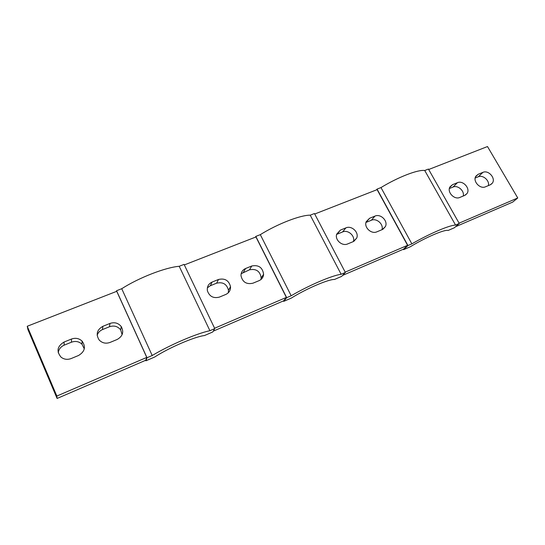 <?xml version="1.0" encoding="UTF-8"?>
<svg xmlns="http://www.w3.org/2000/svg" width="545" height="545" viewBox="0 0 545 545"><rect width="100%" height="100%" fill="white"/><g stroke="black" fill="none" stroke-linecap="round" stroke-linejoin="round"><path stroke-width="0.82" d="M428.69 169.509L487.496 146.544L517.75 197.971L512.722 202.086L455.552 226.727M488.395 185.593C489.757 180.572 482.925 174.598 478.306 176.764L475.179 178.038M463.23 196.03C464.694 190.893 457.773 184.823 453.004 187.058L449.373 188.536M410.228 246.81C425.359 237.531 444.836 229.193 448.079 230.481L454.373 227.762L459.251 223.477L455.552 225.071C449.414 225.167 429.48 233.669 411.863 243.86L407.946 245.543L403.593 249.665L410.228 246.81M291.309 298.095C306.154 288.748 328.485 279.19 334.521 279.456L341.695 276.363L345.36 272.452L341.129 274.271C331.919 275.511 309.015 285.28 291.173 295.751L286.684 297.686L283.72 301.365L291.309 298.095M154.691 357.023C168.991 347.69 194.851 336.619 204.491 335.543L212.741 331.98L214.771 328.608L209.9 330.699C196.725 333.438 170.142 344.781 152.205 355.51L147.007 357.745L145.931 360.797L154.691 357.023M209.9 330.699L179.216 266.287C165.537 267.397 139.05 277.603 121.733 288.714L152.205 355.51M121.733 288.714L116.555 290.737L116.453 291.425M214.771 328.608L184.074 264.393L179.216 266.287M341.129 274.271L310.228 215.173C300.465 215.043 277.582 223.859 260.312 234.65L291.173 295.751M260.312 234.65L255.83 236.401L255.401 237.17M345.36 272.452L314.458 213.524L310.228 215.173M455.552 225.071L424.725 170.503C418.022 169.427 398.061 177.118 380.982 187.569L411.863 243.86M380.982 187.569L377.058 189.101L376.391 189.926M459.251 223.477L428.438 169.059L424.725 170.503M403.355 249.228L403.593 249.665M377.058 189.101L407.946 245.543M342.58 275.416L403.545 249.14L407.578 245.318L377.113 189.646L314.71 214.015M213.231 331.169L283.625 300.826L286.363 297.413L255.939 236.959L184.326 264.925M214.601 328.253L286.363 297.413M459.081 223.184L517.75 197.971M345.189 272.132L407.578 245.318M56.837 396.058L57.102 398.456L145.767 360.245L146.762 357.411L116.732 291.316L27.25 326.257L56.837 396.058L146.762 357.411M145.692 360.272L145.931 360.797M116.555 290.737L147.007 357.745M57.102 398.456L27.931 329.602L27.25 326.257M84.284 348.875L81.982 344.208C79.005 341.456 75.503 340.788 71.47 342.199L64.181 345.162C60.727 346.715 58.744 349.263 58.24 352.819M122.121 334.63L120.656 329.875C117.768 326.291 114.048 325.249 109.497 326.734L102.474 329.589C99.796 330.747 98.018 332.661 97.153 335.332M260.905 279.571L261.164 277.977C260.156 271.233 256.266 268.508 249.494 269.809L241.169 273.699M228.287 292.801L228.478 290.281C226.863 284.115 222.905 281.751 216.61 283.182L210.316 285.737L207.359 287.828M245.625 268.487L251.776 265.994C258.63 264.693 262.567 267.452 263.603 274.271C263.344 277.255 261.832 279.387 259.073 280.655L252.921 283.202C246.435 284.613 242.464 282.099 240.992 275.661C241.013 272.289 242.559 269.898 245.625 268.487L243.417 272.282M212.121 282.058L218.497 279.476C224.867 278.039 228.88 280.437 230.521 286.677C230.664 290.281 229.084 292.876 225.773 294.457L219.397 297.1C213.429 298.619 209.43 296.494 207.386 290.737C206.875 286.718 208.456 283.822 212.121 282.058L210.316 285.737M283.482 300.888L283.72 301.365M255.83 236.401L286.684 297.686M381.984 229.704C383.796 224.206 376.581 217.823 371.329 220.269L366.008 222.428L369.578 218.272L374.953 216.099C380.689 213.422 388.319 221.086 385.39 226.611L382.263 229.588L376.895 231.816C371.295 234.486 363.685 227.224 366.226 221.652L369.578 218.272M353.412 241.544C355.354 235.917 348.037 229.425 342.601 231.945L336.606 234.411M353.249 241.619L347.696 243.915C342.158 246.551 334.623 239.841 336.687 234.125L340.38 230.106L345.932 227.858C351.641 225.208 359.216 232.374 356.709 238.07L353.249 241.619M64.024 342.056L71.415 339.058C75.503 337.634 79.059 338.316 82.084 341.109C86.062 346.845 84.891 351.634 78.562 355.476L71.157 358.549C67.444 359.918 64.078 359.462 61.054 357.173C56.251 351.293 57.239 346.259 64.024 342.056L64.181 345.162M490.207 184.844L485.486 186.799C479.968 189.476 472.331 180.886 475.949 176.103L478.21 174.271L482.938 172.356C488.531 169.713 496.141 178.515 492.292 183.209L490.207 184.844M102.855 326.319L109.981 323.437C114.593 321.932 118.36 323.001 121.29 326.632C124.062 332.048 122.693 336.326 117.168 339.474L110.042 342.43C105.832 343.902 102.215 343.105 99.19 340.032C95.654 334.371 96.881 329.8 102.855 326.319L102.474 329.589M452.534 184.673L457.412 182.698C463.066 180.027 470.703 188.652 466.997 193.55L464.694 195.417L459.823 197.44C454.251 200.131 446.6 191.765 450.047 186.778L452.534 184.673L449.673 187.528M374.953 216.099L371.329 220.269M71.415 339.058L71.47 342.199M218.497 279.476L216.61 283.182M482.938 172.356L478.306 176.764M478.21 174.271L475.553 176.818M345.932 227.858L342.601 231.945M340.38 230.106L337.11 234.18M109.981 323.437L109.497 326.734M251.776 265.994L249.494 269.809M457.412 182.698L453.004 187.058M385.39 226.611L382.924 229.268M82.084 341.109L81.982 344.208M230.521 286.677L228.478 290.281M492.292 183.209L490.834 184.53M356.709 238.07L353.882 241.312M121.29 326.632L120.656 329.875M263.603 274.271L261.164 277.977M466.997 193.55L465.341 195.096"/></g></svg>
